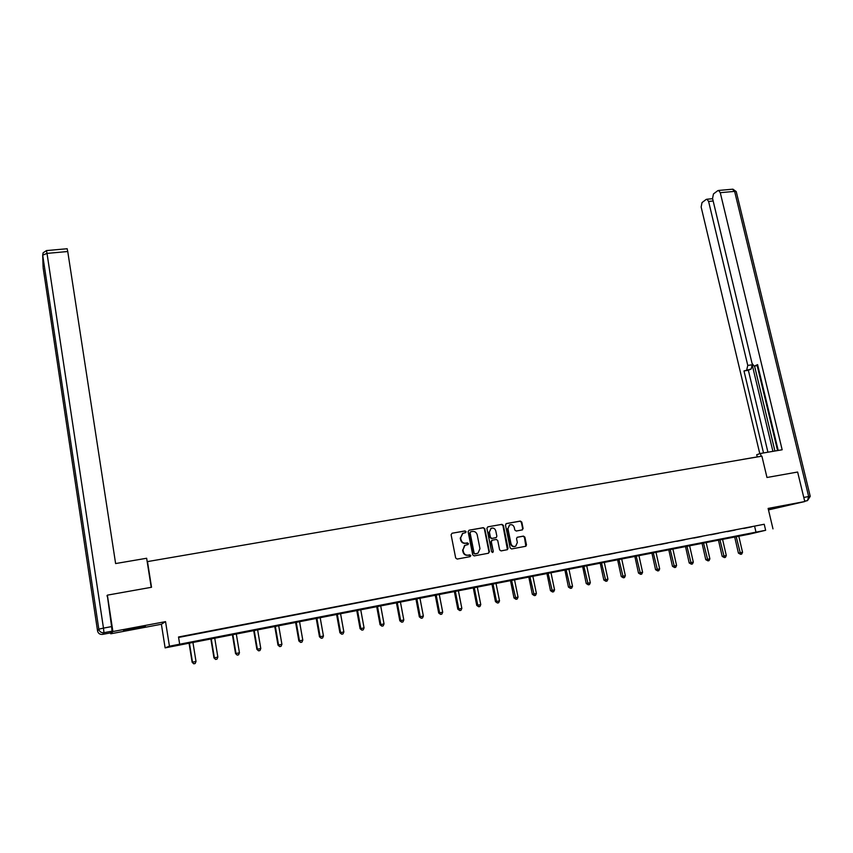 <?xml version="1.0" encoding="UTF-8"?>
<svg xmlns="http://www.w3.org/2000/svg" width="853" height="853" viewBox="0 0 853 853"><rect width="100%" height="100%" fill="white"/><g stroke="black" fill="none" stroke-linecap="round" stroke-linejoin="round"><path stroke-width="1.28" d="M466.069 531.664L465.034 530.929L452.079 533.232L451.098 534.735L455.673 557.99L457.155 559.067L470.131 556.646L470.813 555.591L469.779 554.845L468.105 555.154C465.685 555.346 464.117 554.205 463.382 551.742L462.998 549.812L464.949 545.376L468.009 544.577L468.436 543.617L467.401 542.871L465.727 543.169C463.318 543.35 461.75 542.209 461.015 539.757L460.631 537.827L462.529 533.445L465.653 532.624L466.069 531.664M465.322 532.73L465.663 531.824L464.629 531.078L452.079 533.232M470.003 556.678L470.398 555.719L468.105 555.154M467.668 544.683L468.03 543.756L465.727 543.169M768.372 509.433L786.061 505.616L768.318 509.22M135.147 627.893L123.568 630.591L145.383 626.23L135.147 627.893M522.185 529.958L523.102 528.487L521.801 522.111L520.362 521.066L506.405 523.55L505.466 525.032L510.126 547.903L511.576 548.959L525.864 546.251L526.472 544.875L524.883 537.145L523.443 536.089L517.153 537.294L516.555 538.669L517.344 542.508L515.702 546.208C513.431 546.965 511.853 546.123 510.99 543.681L507.93 528.625L509.497 524.99C511.789 524.19 513.389 525.021 514.274 527.485L514.785 529.99L516.225 531.035L522.516 529.852M765.642 530.289L749.595 534.117L165.119 647.875L169.438 646.201L765.642 530.289L764.224 524.254L178.522 636.988L179.674 644.207M106.945 595.959L107.371 595.149L151.525 587.269L147.484 561.594L761.9 456.163L766.975 477.488L797.63 472.029L804.774 501.543L768.126 508.42L772.978 528.871M107.371 595.149L112.895 631.529L110.73 633.79L161.388 624.247L165.119 647.875M161.388 624.247L165.546 621.634L112.895 631.529M165.546 621.634L169.438 646.201M484.792 528.721L483.331 527.666L469.075 530.203L468.116 531.696L472.711 554.834L474.183 555.9L488.46 553.245L489.409 551.742L484.792 528.721L482.915 527.826L469.075 530.203M487.831 526.855L501.937 524.35L503.387 525.405L508.036 548.287L507.428 549.673L501.074 550.91L499.613 549.854L497.736 540.525L496.275 539.469L492.266 540.205L491.317 541.698L493.279 551.422L492.842 552.392L491.595 551.731L486.892 528.348L487.831 526.855L501.937 524.35M768.478 509.902L804.774 501.543M110.57 632.755L110.73 633.79M178.586 637.447L764.224 524.254M188.193 635.432L197.15 633.63L188.193 635.432M210.446 631.145L219.36 629.354L210.446 631.145M232.442 626.912L241.314 625.132L232.442 626.912M254.183 622.722L263.023 620.952L254.183 622.722M275.69 618.585L284.476 616.815L275.69 618.585M296.94 614.491L305.694 612.731L296.94 614.491M317.966 610.449L326.678 608.69L317.966 610.449M338.748 606.44L347.416 604.702L338.748 606.44M359.294 602.485L367.931 600.747L359.294 602.485M379.628 598.571L388.222 596.844L379.628 598.571M399.726 594.701L408.278 592.984L399.726 594.701M419.612 590.873L428.131 589.156L419.612 590.873M439.284 587.088L447.761 585.382L439.284 587.088M458.733 583.335L467.177 581.639L458.733 583.335M477.989 579.635L486.381 577.939L477.989 579.635M497.022 575.967L505.392 574.282L497.022 575.967M515.862 572.331L524.19 570.668L515.862 572.331M534.511 568.748L542.796 567.085L534.511 568.748M552.947 565.198L561.199 563.534L552.947 565.198M571.201 561.679L579.422 560.026L571.201 561.679M589.263 558.203L597.441 556.561L589.263 558.203M607.133 554.759L615.28 553.128L607.133 554.759M624.833 551.358L632.937 549.727L624.833 551.358M642.341 547.978L650.412 546.357L642.341 547.978M659.668 544.64L667.707 543.03L659.668 544.64M676.824 541.346L684.831 539.736L676.824 541.346M693.809 538.072L701.784 536.473L693.809 538.072M710.624 534.831L718.557 533.242L710.624 534.831M727.268 531.632L735.169 530.044L727.268 531.632M743.741 528.455L751.61 526.877L743.741 528.455M754.66 526.493L756.057 532.453M462.838 533.296L460.631 537.827M465.322 543.318C462.912 543.5 461.345 542.359 460.62 539.906L460.236 537.976M465.311 545.206L464.544 545.525L462.998 549.812M467.7 555.292C465.28 555.474 463.712 554.343 462.976 551.88L462.593 549.95M488.364 553.266L488.982 551.88L484.365 528.881M470.76 531.76L470.099 532.805L474.129 553.107L475.153 553.853L478 553.139L479.972 548.692L477.211 534.842C476.486 532.411 474.918 531.27 472.519 531.44L470.76 531.76M470.323 531.92L470.099 532.805M477.179 553.469L474.748 553.981L473.714 553.234L469.683 532.965M507.428 549.673L502.95 525.565L501.511 524.51M491.85 540.344L490.891 541.847L493.279 551.422M492.48 552.488L492.842 551.56M495.785 530.875C494.889 528.38 493.279 527.549 490.944 528.38L489.377 532.027L490.443 537.358L491.904 538.414L496.254 537.561L496.862 536.196L495.785 530.875M491.157 528.274L489.377 532.027M495.817 537.721L491.477 538.563L490.017 537.507L488.95 532.187M509.699 524.894L507.93 528.625M514.988 546.474C512.792 547.008 511.32 546.123 510.552 543.819L507.482 528.785M525.864 546.251L524.435 537.294L522.996 536.249L517.121 537.315M522.111 529.98L522.654 528.636L521.343 522.271L519.904 521.226L506 523.71M189.014 642.895L192.138 662.248L196.009 661.47L192.885 642.138M189.366 642.821L192.49 662.173L193.727 663.815L192.138 662.248M196.009 661.47L195.145 663.527L193.727 663.815M151.226 587.322L146.652 558.257L115.613 563.556L67.75 251.518L47.022 253.394L103.469 628.107L111.594 626.592L107.297 595.287M110.432 632.905L112.074 631.156L103.981 632.681L102.573 634.387L110.421 632.905M67.131 248.735L67.75 251.518M111.594 626.592L112.074 631.156M742.888 459.372L757.24 456.909M761.111 456.302L760.449 453.476L756.728 454.734L757.251 456.963M760.449 453.476L782.158 449.776L720.273 192.682L718.589 190.454L717.768 190.688L713.46 193.94L712.554 198.461L752.058 363.41L754.116 366.054L757.805 365.51M778.203 450.448L757.592 364.615L754.702 365.958M713.161 201.009L708.598 201.425L706.956 199.218L706.167 199.442L702.019 202.587L701.145 207.012L759.788 453.7M746.78 369.637L747.772 365.425L752.186 364.796L751.184 368.997L743.987 370.938L763.52 452.954M708.598 201.425L747.772 365.425M777.563 450.555L757.176 365.617M752.186 364.796L772.914 451.354M754.542 366.022L774.919 451.013M751.184 368.997L748.369 370.298L767.924 452.207M748.369 370.298L743.987 370.938M210.808 638.652L213.964 657.887L217.856 657.109L214.7 637.895M211.213 638.577L214.37 657.802L215.585 659.433L213.964 657.887M217.856 657.109L216.982 659.156L215.585 659.433M232.357 634.461L235.545 653.579L239.448 652.801L236.26 633.704M232.816 634.376L236.004 653.483L237.198 655.115L235.545 653.579M239.448 652.801L238.573 654.837L237.198 655.115M253.661 630.314L256.881 649.314L260.794 648.536L257.574 629.557M254.173 630.218L257.393 649.208L258.566 650.828L256.881 649.314M260.794 648.536L259.93 650.562L258.566 650.828M274.73 626.219L277.982 645.103L281.916 644.314L278.654 625.452M275.295 626.113L278.547 644.985L279.688 646.606L277.982 645.103M281.916 644.314L281.042 646.329L279.688 646.606M295.564 622.168L298.849 640.934L302.794 640.145L299.51 621.4M296.183 622.05L299.467 640.806L300.587 642.416L298.849 640.934M302.794 640.145L301.919 642.149L300.587 642.416M316.175 618.158L319.48 636.818L323.447 636.018L320.131 617.391M316.836 618.03L320.152 636.679L321.25 638.279L319.48 636.818M323.447 636.018L322.562 638.023L321.25 638.279M336.551 614.192L339.899 632.734L343.866 631.945L340.518 613.424M337.266 614.053L340.603 632.595L341.69 634.195L339.899 632.734M343.866 631.945L342.991 633.928L341.69 634.195M356.714 610.268L360.083 628.704L364.06 627.904L360.691 609.5M357.471 610.119L360.84 628.554L361.896 630.143L360.083 628.704M364.06 627.904L363.186 629.887L361.896 630.143M376.663 606.387L380.054 624.716L384.042 623.916L380.641 605.619M377.463 606.238L380.854 624.556L381.888 626.145L380.054 624.716M384.042 623.916L383.168 625.889L381.888 626.145M396.389 602.549L399.812 620.771L403.81 619.971L400.377 601.77M397.231 602.389L400.654 620.6L401.667 622.178L399.812 620.771M403.81 619.971L402.925 621.933L401.667 622.178M415.901 598.753L419.345 616.868L423.365 616.069L419.911 597.974M416.797 598.582L420.241 616.687L421.233 618.265L419.345 616.868M423.365 616.069L422.48 618.009L421.233 618.265M435.211 594.999L438.687 613.008L442.707 612.198L439.231 594.221M436.139 594.818L439.615 612.817L440.585 614.384L438.687 613.008M442.707 612.198L441.822 614.139L440.585 614.384M454.318 591.278L457.816 609.191L461.846 608.381L458.338 590.5M455.289 591.097L458.786 608.989L459.746 610.556L457.816 609.191M461.846 608.381L460.961 610.311L459.746 610.556M473.223 587.61L476.742 605.406L480.772 604.596L477.253 586.821M474.236 587.408L477.755 605.203L478.693 606.76L476.742 605.406M480.772 604.596L479.898 606.515L478.693 606.76M491.925 583.964L495.465 601.664L499.517 600.853L495.966 583.185M492.981 583.761L496.521 601.45L497.438 603.007L495.465 601.664M499.517 600.853L498.632 602.772L497.438 603.007M510.435 580.371L513.996 597.964L518.048 597.153L514.487 579.582M511.523 580.157L515.99 599.296L513.996 597.964M518.048 597.153L517.174 599.051L515.99 599.296M528.753 576.799L532.336 594.306L536.398 593.485L532.805 576.01M529.884 576.585L534.351 595.618L532.336 594.306M536.398 593.485L535.524 595.383L534.351 595.618M546.88 573.28L550.494 590.681L554.557 589.86L550.942 572.48M548.053 573.045L552.52 591.982L550.494 590.681M554.557 589.86L553.672 591.747L552.52 591.982M564.825 569.783L568.45 587.088L572.523 586.278L568.898 568.994M566.029 569.548L570.497 588.378L568.45 587.088M572.523 586.278L571.649 588.154L570.497 588.378M582.588 566.328L586.235 583.537L590.319 582.727L586.661 565.539M583.825 566.093L588.303 584.817L586.235 583.537M590.319 582.727L589.434 584.593L588.303 584.817M600.16 562.905L603.828 580.019L607.922 579.208L604.244 562.116M601.44 562.66L605.918 581.288L603.828 580.019M607.922 579.208L607.037 581.064L605.918 581.288M617.561 559.525L621.251 576.543L625.345 575.722L621.656 558.726M618.873 559.269L623.351 577.801L621.251 576.543M625.345 575.722L624.46 577.577L623.351 577.801M634.792 556.177L638.502 573.099L642.597 572.278L638.886 555.378M636.135 555.911L640.614 574.346L638.502 573.099M642.597 572.278L641.712 574.122L640.614 574.346M651.852 552.851L655.573 569.687L659.668 568.866L655.946 552.062M653.227 552.584L657.706 570.924L655.573 569.687M659.668 568.866L658.793 570.7L657.706 570.924M668.731 549.567L672.473 566.317L676.578 565.496L672.836 548.778M670.138 549.3L674.616 567.533L672.473 566.317M676.578 565.496L675.693 567.32L674.616 567.533M685.449 546.315L689.203 562.969L693.318 562.148L689.555 545.515M686.889 546.037L691.367 564.185L689.203 562.969M693.318 562.148L692.433 563.972L691.367 564.185M701.998 543.094L705.772 559.664L709.888 558.843L706.113 542.295M703.469 542.817L707.958 560.858L705.772 559.664M709.888 558.843L709.014 560.645L707.958 560.858M718.397 539.906L722.182 556.391L726.298 555.559L722.512 539.107M719.889 539.618L724.378 557.574L722.182 556.391M726.298 555.559L725.423 557.361L724.378 557.574M734.625 536.75L738.431 553.139L742.547 552.317L738.741 535.951M736.15 536.452L740.628 554.322L738.431 553.139M742.547 552.317L741.673 554.109L740.628 554.322M43.119 267.639L97.562 630.964L98.809 629.151L42.693 255.143L43.076 266.733M67.184 248.735L46.499 250.579L43.14 252.787L42.693 255.143L47.022 253.394L46.457 250.579M102.563 634.387L102.573 634.387C99.886 634.621 98.212 633.48 97.562 630.964L97.562 630.975M103.469 628.107L98.809 629.151C99.481 631.753 101.198 632.926 103.981 632.681L103.469 628.107M804.71 501.297L807.503 500.594L804.667 501.127M803.782 497.459L808.665 496.542L734.614 191.381L720.273 192.682M732.45 189.217L734.614 191.381L736.235 191.584L732.919 189.174L718.589 190.454M736.31 191.904L810.233 496.297L808.665 496.542L807.503 500.594L810.243 496.329M757.816 365.532L754.66 365.98M706.956 199.218L712.618 198.706"/></g></svg>
